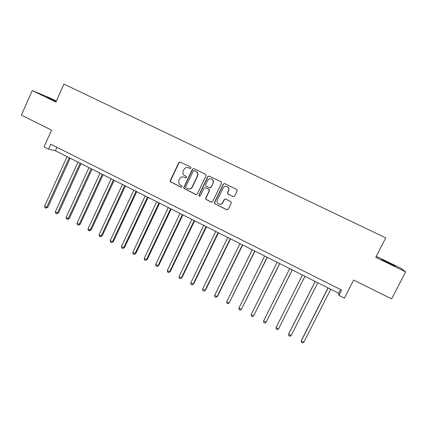 <?xml version="1.0" encoding="UTF-8"?>
<svg xmlns="http://www.w3.org/2000/svg" width="427" height="427" viewBox="0 0 427 427"><rect width="100%" height="100%" fill="white"/><g stroke="black" fill="none" stroke-linecap="round" stroke-linejoin="round"><path stroke-width="0.64" d="M190.986 168.094L190.634 167.053L180.263 162.02L178.817 162.554L170.261 180.642L170.288 181.662L181.059 187.213L182.078 186.845L182.014 186.055L179.052 183.962L178.806 180.397L179.521 178.892C180.632 177.029 182.18 176.468 184.165 177.2L185.505 177.856L186.524 177.483L186.396 176.613L183.786 174.99C182.82 173.794 182.639 172.476 183.242 171.035L183.957 169.524C185.078 167.662 186.626 167.09 188.617 167.816L189.962 168.468L190.986 168.094M387.913 262.37L381.829 259.552L389.21 263.438L395.327 266.272L387.913 262.37M56.199 101.396L46.628 96.982L56.092 101.637M233.137 196.585L234.642 196.057L237.14 190.89L236.745 189.449L224.751 183.615L223.257 184.149L214.445 202.446L214.642 203.722L226.748 209.774L228.242 209.257L231.253 203.044L230.959 201.672L225.664 199.041L224.17 199.569L222.686 202.644C221.367 204.549 219.782 204.827 217.925 203.487C217.001 202.457 216.804 201.298 217.343 200.012L223.15 187.965C224.26 186.231 225.723 185.83 227.527 186.764C228.781 187.784 229.112 189.054 228.514 190.575L227.543 192.593L227.863 193.986L233.494 196.687M56.327 101.103L49.404 97.74L32.255 90.551L21.35 115.125L51.598 130.139L44.066 146.877L48.582 149.151L50.797 144.23L341.595 290.061L338.889 295.361L344.408 298.142L353.647 280.053L391.618 298.9L405.65 271.855L400.9 268.268L376.294 256.333M32.255 90.551L55.91 102.037L63.949 84.103L385.757 237.866L375.771 257.348L405.65 271.855M206.033 175.78L205.526 174.285L193.895 168.638L192.433 169.172L183.802 187.325L183.893 188.462L195.854 194.52L197.322 193.997L206.033 175.78M209.241 176.084L221.133 181.87L221.506 183.295L212.699 201.587L211.221 202.104L205.883 199.382L205.707 198.133L209.257 190.741L208.75 189.241L205.43 187.618L203.957 188.147L200.279 195.828L199.003 196.004L198.897 195.15L207.762 176.623L209.241 176.084M48.582 149.151L55.425 150.768L338.702 293.258L338.889 295.361M56.978 147.331L55.425 150.768M340.591 289.559L338.702 293.258M190.175 168.537L188.344 167.699M183.669 177.002L185.772 177.926M180.29 162.03L179.078 162.65L170.544 180.706L170.565 181.721L181.379 187.288M193.895 168.638L192.673 169.252L184.058 187.373L184.149 188.51L196.281 194.627M194.301 170.576L193.276 170.955L185.697 186.893L185.772 187.704L187.458 188.633C189.449 189.374 191.008 188.814 192.129 186.951L197.333 176.041C198.005 174.349 197.685 172.898 196.377 171.686L194.354 170.597M188.456 188.942C190.186 189.22 191.493 188.569 192.369 187.005L192.129 186.951M194.541 170.656L196.612 171.761C197.92 172.972 198.235 174.419 197.562 176.111L192.369 187.005M205.302 187.565L209.219 189.465L209.47 190.789L205.926 198.165L206.102 199.409L211.685 202.222M209.214 176.073L207.981 176.687L199.131 195.187L199.585 196.271M212.945 183.055C213.527 181.576 213.228 180.327 212.038 179.313C210.239 178.326 208.766 178.71 207.634 180.466L205.606 184.704L205.857 186.028L209.433 187.821L210.911 187.293L213.153 183.114C213.735 181.635 213.431 180.391 212.251 179.377L211.285 178.913M209.769 187.928L210.911 187.293M213.153 183.114L211.119 187.346M226.753 186.385L227.714 186.818C228.963 187.832 229.294 189.102 228.696 190.623L227.724 192.636L228.045 194.023L233.307 196.617M219.788 204.336C221.17 204.453 222.2 203.892 222.878 202.67L222.686 202.644M225.451 198.961L224.362 199.596L222.878 202.67M224.682 183.583L223.444 184.202L214.648 202.467L215.155 203.973L227.265 209.892M67.06 156.624L44.579 206.129L46.719 207.25L47.829 207.287L70.161 158.182M47.829 207.287L45.865 208.125L46.719 207.25L69.233 157.718M45.865 208.125L45.011 207.677L44.579 206.129M77.965 162.111L55.307 211.76L57.464 212.892L58.536 212.902L81.039 163.653M58.536 212.902L56.588 213.756L57.464 212.892L80.159 163.21M56.588 213.756L55.729 213.308L55.307 211.76M88.955 167.635L66.121 217.434L68.293 218.571L69.329 218.565L92.008 169.172M69.329 218.565L67.397 219.435L68.293 218.571L91.159 168.745M67.397 219.435L66.532 218.976L66.121 217.434M100.03 173.207L77.015 223.15L79.203 224.298L80.201 224.266L103.056 174.728M80.201 224.266L78.29 225.157L79.203 224.298L102.256 174.323M78.29 225.157L77.415 224.693L77.015 223.15M111.191 178.817L87.994 228.915L90.204 230.068L91.159 230.014L114.19 180.333M91.159 230.014L89.264 230.922L90.204 230.068L113.433 179.948M89.264 230.922L88.384 230.457L87.994 228.915M122.437 184.48L99.064 234.717L101.284 235.885L102.202 235.805L125.415 185.975M102.202 235.805L100.329 236.729L101.284 235.885L124.7 185.617M100.329 236.729L99.438 236.264L99.064 234.717M133.774 190.18L110.214 240.572L112.456 241.746L113.331 241.645L136.725 191.664M113.331 241.645L111.474 242.584L112.456 241.746L136.053 191.328M111.474 242.584L110.582 242.114L110.214 240.572M145.201 195.929L121.455 246.47L123.713 247.655L124.545 247.527L148.132 197.402M124.545 247.527L122.714 248.482L123.713 247.655L147.496 197.082M122.714 248.482L121.807 248.012L121.455 246.47M156.72 201.72L132.786 252.416L135.06 253.606L135.85 253.457L159.618 203.177M135.85 253.457L134.035 254.433L135.06 253.606L159.036 202.884M134.035 254.433L133.128 253.953L132.786 252.416M168.329 207.559L144.203 258.404L146.498 259.611L147.246 259.435L171.206 209.006M147.246 259.435L145.447 260.427L146.498 259.611L170.661 208.734M145.447 260.427L144.534 259.947L144.203 258.404M180.034 213.447L155.711 264.441L158.022 265.658L158.727 265.455L182.879 214.877M158.727 265.455L156.955 266.469L158.022 265.658L182.382 214.632M156.955 266.469L156.031 265.984L155.711 264.441M191.83 219.382L167.309 270.531L169.642 271.753L170.304 271.529L194.648 220.796M170.304 271.529L168.548 272.559L169.642 271.753L194.2 220.572M168.548 272.559L167.619 272.068L167.309 270.531M203.722 225.36L179.004 276.669L181.358 277.902L181.971 277.646L206.513 226.764M181.971 277.646L180.237 278.698L181.358 277.902L206.113 226.566M180.237 278.698L179.297 278.201L179.004 276.669M215.71 231.391L190.794 282.85L193.164 284.094L193.73 283.816L218.469 232.779M193.73 283.816L192.022 284.884L193.164 284.094L218.117 232.603M192.022 284.884L191.072 284.387L190.794 282.85M227.794 237.471L202.676 289.09L205.067 290.339L205.584 290.034L230.527 238.842M205.584 290.034L203.898 291.123L205.067 290.339L230.222 238.693M203.898 291.123L202.942 290.622L202.676 289.09M239.979 243.598L214.653 295.372L217.065 296.637L217.535 296.306L242.68 244.959M214.653 295.372L214.909 296.904L215.87 297.411L217.065 296.637L242.429 244.831M252.266 249.779L226.732 301.708L229.16 302.983L254.935 251.124M226.732 301.708L226.972 303.239L227.943 303.752L229.16 302.983L254.732 251.023M264.649 256.008L238.906 308.097L241.356 309.383L267.291 257.337M238.906 308.097L239.136 309.628L240.113 310.141L241.356 309.383L267.142 257.262M277.139 262.29L251.183 314.539L253.649 315.836L279.744 263.603M251.183 314.539L251.396 316.065L252.378 316.583L253.649 315.836L279.648 263.555M289.73 268.626L263.56 321.035L266.048 322.337L292.308 269.917M263.56 321.035L263.758 322.561L264.751 323.079L266.048 322.337L292.26 269.896M278.543 328.897L277.224 329.633L276.221 329.105L276.039 327.584L302.428 275.009L276.039 327.584L278.543 328.897L304.979 276.296M315.179 281.425L288.801 333.684L288.62 334.181L291.15 335.51L317.805 282.743M315.233 281.452L288.62 334.181L288.785 335.707L289.8 336.236L291.15 335.51M328.032 287.889L301.435 340.308L301.307 340.842L303.859 342.176L330.738 289.25M328.144 287.947L301.307 340.842L301.462 342.363L302.476 342.897L303.859 342.176M171.035 182.18L170.757 182.121M170.544 180.706L170.261 180.642M170.565 181.721L170.288 181.662"/></g></svg>
